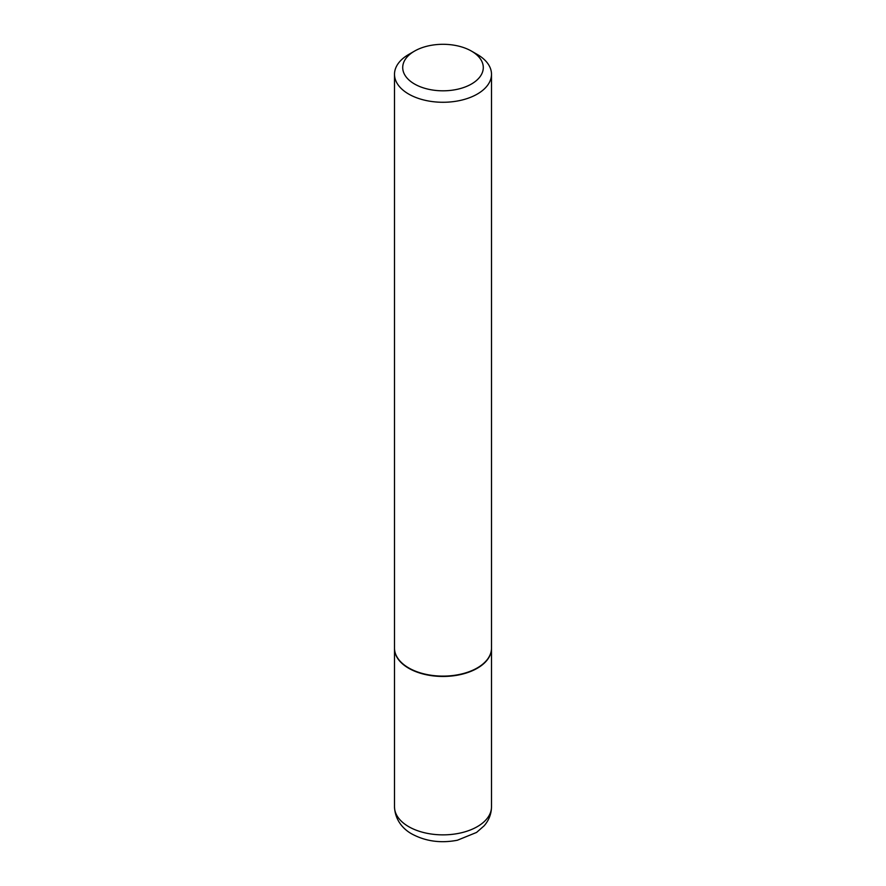 <?xml version="1.0" encoding="UTF-8"?>
<svg xmlns="http://www.w3.org/2000/svg" width="886" height="886" viewBox="0 0 886 886"><rect width="100%" height="100%" fill="white"/><g stroke="black" fill="none" stroke-linecap="round" stroke-linejoin="round"><path stroke-width="1.33" d="M394.503 648.286A48.497 27.998 0 0 0 394.503 648.452A48.497 27.998 0 0 0 408.701 668.254A48.497 27.998 0 0 0 461.562 674.324A48.497 27.998 0 0 0 491.497 648.452A48.497 27.998 0 0 0 491.497 648.286M414.515 51.111A40.291 23.258 0 0 0 414.515 84.004A40.291 23.258 0 0 0 471.485 84.004A40.291 23.258 0 0 0 471.485 51.111A40.291 23.258 0 0 0 414.515 51.111L408.701 54.467A48.497 27.998 0 0 0 394.503 74.269L394.503 648.109A48.497 27.998 0 0 0 408.701 667.911L408.989 668.077A48.088 27.765 0 0 0 477.011 668.077A48.088 27.765 0 0 0 477.155 668M408.989 668.077L408.701 667.911A48.497 27.998 0 0 0 477.299 667.911A48.497 27.998 0 0 0 491.497 648.109L491.497 74.269A48.497 27.998 0 0 0 477.299 54.467L471.485 51.111L477.299 54.467M394.503 74.269A48.497 27.998 0 0 0 408.701 94.071A48.497 27.998 0 0 0 461.562 100.14A48.497 27.998 0 0 0 491.497 74.269M491.497 806.858C491.376 813.968 488.917 820.292 484.121 825.818L476.568 832.43L457.409 840.227C440.84 843.417 425.723 841.368 412.056 834.069C405.434 830.525 395.178 822.053 394.503 806.858A48.497 27.998 0 0 0 408.701 826.66A48.497 27.998 0 0 0 461.562 832.729A48.497 27.998 0 0 0 491.497 806.858L491.497 648.452M394.503 806.858L394.503 648.452"/></g></svg>
